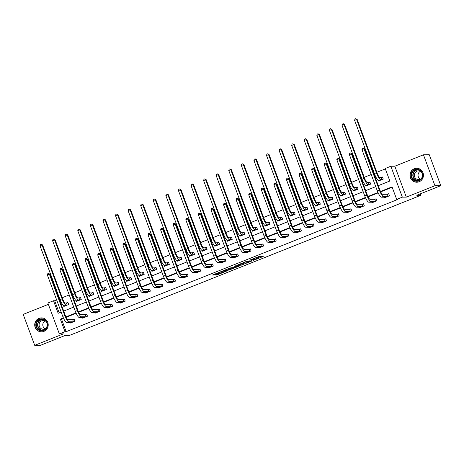 <?xml version="1.0" encoding="UTF-8"?>
<svg xmlns="http://www.w3.org/2000/svg" width="464" height="464" viewBox="0 0 464 464"><rect width="100%" height="100%" fill="white"/><g stroke="black" fill="none" stroke-linecap="round" stroke-linejoin="round"><path stroke-width="0.7" d="M253.495 260.339L263.216 256.459L259.051 256.476L249.615 260.147L254.637 258.697L251.36 260.356L256.772 258.68L253.495 260.339M43.877 331.395A6.983 6.745 -90.3 0 0 41.412 317.886A6.983 6.745 -90.3 0 0 34.829 326.169A6.983 6.745 -90.3 0 0 43.877 331.395M419.125 181.766A6.983 6.745 -90.3 0 0 416.66 168.264A6.983 6.745 -90.3 0 0 410.077 176.546A6.983 6.745 -90.3 0 0 419.125 181.766M225.614 270.686L225.782 271.144L215.992 274.723L215.395 275.03L216.584 275.03L217.61 274.711L227.546 270.68L223.381 270.698L212.425 275.048L213.858 275.048L218.875 273.134L219.466 272.832L218.741 272.826L218.875 273.134M225.782 271.144L222.981 271.138L218.741 272.826M63.568 318.316L61.515 319.133L66.178 331.667L65.006 331.673L59.363 333.923L47.862 303.004L53.505 300.753L58.168 313.287L61.167 312.092M440.8 185.687L434.954 185.728L423.452 154.802L429.299 154.767L440.8 185.687L416.765 195.274L420.97 195.251L68.794 335.675L64.583 335.698L40.548 345.286L34.701 345.32L63.336 333.9L59.363 333.923M423.452 154.802L394.818 166.222L406.319 197.142L434.954 185.728M406.319 197.142L402.34 197.165L396.697 199.416L392.034 186.882L380.509 191.475M66.178 331.667L397.863 199.41L396.697 199.416M241.21 265.211L252.167 260.867L246.981 261.197L237.046 265.228L241.21 265.211L240.897 264.376L244.58 263.001M239.146 265.768L239.262 266.081L228.897 270.123L224.733 270.135L230.347 267.919L233.044 267.595L236.292 266.232L234.517 266.232M239.262 266.081L239.824 265.762L235.625 265.791L234.494 266.226M48.366 304.361L23.2 314.395L34.701 345.32M420.97 195.251L420.436 193.807M392.184 187.282L380.695 191.858M378.154 192.873L368.114 196.881M365.568 197.89L355.528 201.898M352.988 202.913L342.948 206.915M340.402 207.93L330.362 211.932M327.822 212.947L317.782 216.949M315.236 217.964L305.196 221.966M302.65 222.981L292.61 226.983M290.07 227.998L280.03 232M277.484 233.015L267.444 237.017M264.903 238.032L254.864 242.034M252.317 243.049L242.278 247.051M239.737 248.066L229.697 252.074M227.151 253.083L217.111 257.091M214.565 258.106L204.525 262.108M201.985 263.123L191.945 267.125M189.399 268.14L179.359 272.142M176.819 273.157L166.779 277.159M164.233 278.174L154.193 282.176M151.653 283.191L141.613 287.193M139.067 288.208L129.027 292.21M126.481 293.225L116.441 297.227M113.9 298.242L103.861 302.244M101.314 303.259L91.275 307.267M88.734 308.276L78.694 312.284M76.148 313.293L66.108 317.301M384.436 197.171L384.644 197.728L389.482 195.796L388.704 193.708L387.394 194.23M371.85 202.188L372.058 202.745L376.896 200.813L376.118 198.725L374.813 199.247M359.269 207.211L359.472 207.762L364.315 205.83L363.538 203.742L362.227 204.264M346.683 212.228L346.892 212.779L351.729 210.847L350.952 208.759L349.647 209.281M334.103 217.245L334.306 217.796L339.149 215.864L338.372 213.776L337.061 214.298M321.517 222.262L321.726 222.813L326.563 220.881L325.786 218.793L324.475 219.315M308.937 227.279L309.14 227.83L313.983 225.904L313.206 223.81L311.895 224.332M296.351 232.296L296.554 232.847L301.397 230.921L300.62 228.827L299.309 229.349M283.765 237.313L283.974 237.864L288.811 235.938L288.034 233.844L286.729 234.366M271.185 242.33L271.388 242.881L276.231 240.955L275.454 238.867L274.143 239.389M258.599 247.347L258.808 247.904L263.645 245.972L262.868 243.884L261.557 244.406M246.019 252.364L246.222 252.921L251.065 250.989L250.287 248.901L248.977 249.423M233.433 257.381L233.641 257.938L238.479 256.006L237.701 253.918L236.391 254.44M220.852 262.398L221.055 262.955L225.893 261.023L225.121 258.935L223.81 259.457M208.266 267.421L208.469 267.972L213.312 266.04L212.535 263.952L211.224 264.474M195.68 272.438L195.889 272.989L200.726 271.057L199.949 268.969L198.644 269.491M183.1 277.455L183.303 278.006L188.146 276.074L187.369 273.986L186.058 274.508M170.514 282.472L170.723 283.023L175.56 281.091L174.783 279.003L173.472 279.525M157.934 287.489L158.137 288.04L162.98 286.114L162.203 284.02L160.892 284.542M145.348 292.506L145.557 293.057L150.394 291.131L149.617 289.037L148.306 289.559M132.768 297.523L132.971 298.074L137.808 296.148L137.031 294.054L135.726 294.582M120.182 302.54L120.385 303.096L125.228 301.165L124.451 299.077L123.14 299.599M107.596 307.557L107.805 308.113L112.642 306.182L111.865 304.094L110.56 304.616M95.016 312.574L95.219 313.13L100.062 311.199L99.284 309.111L97.974 309.633M82.43 317.591L82.638 318.147L87.476 316.216L86.698 314.128L85.388 314.65M69.849 322.613L70.052 323.164L74.895 321.233L74.118 319.145L72.807 319.667M385.346 168.896L376.826 172.289M374.303 173.298L373.769 173.513M371.241 174.516L364.246 177.306M361.717 178.315L361.183 178.53M358.655 179.533L351.66 182.323M349.137 183.332L348.597 183.547M346.074 184.556L339.08 187.34M336.551 188.349L336.017 188.564M333.488 189.573L326.494 192.363M323.971 193.366L323.431 193.581M320.908 194.59L313.913 197.38M311.385 198.383L310.851 198.598M308.322 199.607L301.327 202.397M298.799 203.4L298.265 203.615M295.736 204.624L288.741 207.414M286.218 208.423L285.685 208.632M283.156 209.641L276.161 212.431M273.632 213.44L273.099 213.649M270.57 214.658L263.575 217.448M261.052 218.457L260.513 218.666M257.99 219.675L250.995 222.465M248.466 223.474L247.933 223.689M245.404 224.692L238.409 227.482M235.88 228.491L235.347 228.706M232.824 229.709L225.829 232.499M223.3 233.508L222.766 233.723M220.238 234.726L213.243 237.516M210.714 238.525L210.18 238.74M207.652 239.749L200.657 242.533M198.134 243.542L197.6 243.757M195.071 244.766L188.077 247.556M185.548 248.559L185.014 248.774M182.485 249.783L175.491 252.573M172.968 253.576L172.428 253.791M169.905 254.8L162.91 257.59M160.382 258.593L159.848 258.808M157.319 259.817L150.324 262.607M147.796 263.616L147.262 263.825M144.739 264.834L137.744 267.624M135.215 268.633L134.682 268.842M132.153 269.851L125.158 272.641M122.629 273.65L122.096 273.859M119.567 274.868L112.572 277.658M110.049 278.667L109.516 278.881M106.987 279.885L99.992 282.675M97.463 283.684L96.93 283.898M94.401 284.902L87.406 287.692M84.883 288.701L84.344 288.915M81.821 289.919L74.826 292.709M72.297 293.718L71.763 293.932M69.235 294.942L62.24 297.726M59.711 298.735L59.177 298.949M56.654 299.959L54.677 300.742L59.189 312.881M378.119 180.194L378.427 181.012L383.264 179.081L382.487 176.993L381.176 177.515M365.539 185.211L365.841 186.029L370.684 184.098L369.907 182.01L368.596 182.532M352.953 190.228L353.261 191.046L358.098 189.115L357.321 187.027L356.01 187.549M340.373 195.245L340.675 196.063L345.512 194.132L344.735 192.044L343.43 192.566M327.787 200.268L328.089 201.08L332.932 199.149L332.154 197.061L330.844 197.583M315.207 205.285L315.508 206.097L320.346 204.166L319.568 202.078L318.263 202.6M302.621 210.302L302.922 211.114L307.765 209.189L306.988 207.095L305.677 207.617M290.035 215.319L290.342 216.131L295.179 214.206L294.402 212.112L293.091 212.634M277.455 220.336L277.756 221.148L282.599 219.223L281.822 217.129L280.511 217.651M264.869 225.353L265.176 226.171L270.013 224.24L269.236 222.152L267.925 222.674M252.288 230.37L252.59 231.188L257.427 229.257L256.65 227.169L255.345 227.691M239.702 235.387L240.004 236.205L244.847 234.274L244.07 232.186L242.759 232.708M227.122 240.404L227.424 241.222L232.261 239.291L231.484 237.203L230.179 237.725M214.536 245.421L214.838 246.239L219.681 244.308L218.904 242.22L217.593 242.742M201.95 250.438L202.258 251.256L207.095 249.325L206.318 247.237L205.007 247.759M189.37 255.461L189.672 256.273L194.515 254.342L193.737 252.254L192.427 252.776M176.784 260.478L177.091 261.29L181.929 259.359L181.151 257.271L179.841 257.793M164.204 265.495L164.505 266.307L169.343 264.381L168.565 262.288L167.26 262.81M151.618 270.512L151.919 271.324L156.762 269.398L155.985 267.305L154.674 267.827M139.038 275.529L139.339 276.341L144.176 274.415L143.399 272.322L142.094 272.844M126.452 280.546L126.753 281.364L131.596 279.432L130.819 277.344L129.508 277.866M113.866 285.563L114.173 286.381L119.01 284.449L118.233 282.361L116.922 282.883M101.285 290.58L101.587 291.398L106.43 289.466L105.653 287.378L104.342 287.9M88.699 295.597L89.001 296.415L93.844 294.483L93.067 292.395L91.756 292.917M76.119 300.614L76.421 301.432L81.258 299.5L80.481 297.412L79.176 297.934M63.533 305.631L63.835 306.449L68.678 304.517L67.901 302.429L66.59 302.951M54.677 300.742L53.505 300.753M378.282 185.646L389.859 181.03L385.195 168.496L390.845 166.245L402.34 197.165M394.818 166.222L390.845 166.245M63.388 317.927L60.343 319.139L65.006 331.673M377.98 192.485L367.929 196.492M365.394 197.502L355.343 201.509M352.808 202.524L342.763 206.526M340.228 207.541L330.177 211.543M327.642 212.558L317.596 216.566M315.062 217.575L305.01 221.583M302.476 222.592L292.424 226.6M289.89 227.609L279.844 231.617M277.31 232.626L267.258 236.634M264.724 237.643L254.678 241.651M252.143 242.66L242.092 246.668M239.557 247.677L229.506 251.685M226.977 252.694L216.926 256.702M214.391 257.711L204.34 261.719M201.805 262.734L191.76 266.736M189.225 267.751L179.174 271.759M176.639 272.768L166.593 276.776M164.059 277.785L154.007 281.793M151.473 282.802L141.421 286.81M138.893 287.819L128.841 291.827M126.307 292.836L116.255 296.844M113.721 297.853L103.675 301.861M101.14 302.87L91.089 306.878M88.554 307.887L78.509 311.895M75.974 312.904L65.923 316.912M63.69 311.083L73.747 307.075M76.276 306.066L86.333 302.058M88.862 301.049L98.913 297.041M101.442 296.032L111.499 292.024M114.028 291.015L124.085 287.007M126.608 285.998L136.665 281.99M139.194 280.981L149.251 276.973M151.774 275.964L161.832 271.95M164.36 270.947L174.418 266.933M176.946 265.93L187.004 261.916M189.527 260.913L199.584 256.899M202.113 255.89L212.17 251.882M214.693 250.873L224.75 246.865M227.279 245.856L237.336 241.848M239.859 240.839L249.916 236.831M252.445 235.822L262.502 231.814M265.031 230.805L275.088 226.797M277.611 225.788L287.668 221.78M290.197 220.771L300.254 216.758M302.777 215.754L312.835 211.741M315.363 210.737L325.421 206.724M327.949 205.72L338.001 201.707M340.53 200.697L350.587 196.69M353.116 195.68L363.173 191.673M365.696 190.663L375.753 186.656M61.515 319.133L60.343 319.139M256.876 258.709L256.464 257.845L256.772 258.68M254.562 258.239L256.464 257.845M256.679 258.175L260.965 256.464M238.983 264.387L240.897 264.376M250.38 261.516L247.15 261.319L243.385 262.978L245.966 262.989L250.38 261.516M232.713 267.734L229.61 268.969L229.918 269.804M226.67 269.3L229.61 268.969M233.763 267.902L238.084 266.237L236.019 266.533L232.771 267.896L233.763 267.902M381.002 177.555L379.964 177.561A4.478 1.096 -111.7 0 1 377.238 173.391L357.205 119.526L356.619 119.526L376.652 173.391A6.716 1.641 68.3 0 0 380.735 179.649L381.779 179.643L381.002 177.555L382.562 177.19M354.606 120.333L354.983 119.004L355.789 118.68L356.619 119.526L354.606 120.333L374.634 174.197A6.716 1.641 68.3 0 0 378.723 180.455L379.732 180.49M355.789 118.68L357.205 119.526M388.171 196.318L387.22 194.271L382.672 194.3A4.478 1.096 -111.7 0 1 379.946 190.124L364.576 148.799L363.991 148.799L379.361 190.13A6.716 1.641 68.3 0 0 383.444 196.388L387.997 196.359M361.972 149.605L362.349 148.277L363.155 147.952L363.991 148.799L361.972 149.605L377.342 190.936A6.716 1.641 68.3 0 0 381.431 197.188L385.949 197.206M387.22 194.271L388.78 193.906M363.155 147.952L364.576 148.799M413.221 179.951A6.044 5.835 89.7 0 1 412.351 171.448A6.044 5.835 89.7 0 1 420.552 170.549A6.044 5.835 89.7 0 1 421.428 179.046A6.044 5.835 89.7 0 1 413.221 179.951M420.401 170.891A5.597 5.406 -90.3 0 0 411.904 173.397A5.597 5.406 -90.3 0 0 417.037 180.844A5.597 5.406 -90.3 0 0 420.401 170.891M420.471 179.197A4.408 4.251 89.7 0 1 420.419 171.251M421.295 178.646A4.408 4.251 89.7 0 1 414.584 173.78A4.408 4.251 89.7 0 1 421.254 171.796M418.308 168.467A6.943 6.699 -90.3 0 0 412.676 180.647A6.943 6.699 -90.3 0 0 418.389 182.01M39.544 319.232A6.044 5.835 89.7 0 1 47.084 322.7A6.044 5.835 89.7 0 1 43.738 330.513A6.044 5.835 89.7 0 1 36.198 327.045A6.044 5.835 89.7 0 1 39.544 319.232M43.697 330.095A5.597 5.406 -90.3 0 0 41.725 319.273A5.597 5.406 -90.3 0 0 36.447 325.908A5.597 5.406 -90.3 0 0 43.697 330.095M46.046 328.274A4.408 4.251 89.7 0 1 39.173 325.682A4.408 4.251 89.7 0 1 46.006 321.419M43.059 318.089A6.943 6.699 -90.3 0 0 35.055 326.157A6.943 6.699 -90.3 0 0 43.14 331.638M45.223 328.825A4.408 4.251 89.7 0 1 45.17 320.879M368.422 182.572L367.378 182.578A4.478 1.096 -111.7 0 1 364.652 178.408L344.624 124.543L344.039 124.543L364.072 178.408A6.716 1.641 68.3 0 0 368.155 184.666L369.199 184.66L368.422 182.572L369.976 182.207M342.02 125.35L342.397 124.021L343.203 123.697L344.039 124.543L342.02 125.35L362.053 179.214A6.716 1.641 68.3 0 0 366.137 185.472L367.152 185.507M343.203 123.697L344.624 124.543M355.836 187.589L354.792 187.595A4.478 1.096 -111.7 0 1 352.072 183.425L332.038 129.56L331.453 129.56L351.486 183.425A6.716 1.641 68.3 0 0 355.569 189.683L356.613 189.677L355.836 187.589L357.396 187.224M329.434 130.367L329.811 129.038L330.617 128.714L331.453 129.56L329.434 130.367L349.467 184.231A6.716 1.641 68.3 0 0 353.556 190.489L354.566 190.524M330.617 128.714L332.038 129.56M375.591 201.335L374.634 199.288L370.086 199.317A4.478 1.096 -111.7 0 1 367.36 195.141L351.99 153.816L351.41 153.816L366.78 195.147A6.716 1.641 68.3 0 0 370.864 201.405L375.411 201.376M349.392 154.622L349.769 153.294L350.575 152.969L351.41 153.816L349.392 154.622L364.762 195.953A6.716 1.641 68.3 0 0 368.845 202.211L373.369 202.223M374.634 199.288L376.194 198.923M350.575 152.969L351.99 153.816M363.005 206.352L362.053 204.305L357.5 204.334A4.478 1.096 -111.7 0 1 354.78 200.158L339.41 158.833L338.824 158.833L354.194 200.164A6.716 1.641 68.3 0 0 358.278 206.422L362.831 206.393M336.806 159.639L337.183 158.311L337.989 157.992L338.824 158.833L336.806 159.639L352.176 200.97A6.716 1.641 68.3 0 0 356.265 207.228L360.783 207.24M362.053 204.305L363.614 203.94M337.989 157.992L339.41 158.833M343.25 192.606L342.212 192.612A4.478 1.096 -111.7 0 1 339.486 188.442L319.452 134.577L318.872 134.577L338.9 188.448A6.716 1.641 68.3 0 0 342.989 194.7L344.027 194.694L343.25 192.606L344.81 192.241M316.854 135.384L317.231 134.055L318.037 133.736L318.872 134.577L316.854 135.384L336.887 189.248A6.716 1.641 68.3 0 0 340.97 195.506L341.985 195.541M318.037 133.736L319.452 134.577M330.67 197.623L329.626 197.629A4.478 1.096 -111.7 0 1 326.905 193.459L306.872 139.594L306.286 139.6L326.32 193.465A6.716 1.641 68.3 0 0 330.403 199.723L331.447 199.711L330.67 197.623L332.23 197.258M304.268 140.401L304.645 139.072L305.451 138.753L306.286 139.6L304.268 140.401L324.301 194.265A6.716 1.641 68.3 0 0 328.384 200.523L329.399 200.558M305.451 138.753L306.872 139.594M318.084 202.64L317.045 202.646A4.478 1.096 -111.7 0 1 314.319 198.476L294.286 144.611L293.7 144.617L313.734 198.482A6.716 1.641 68.3 0 0 317.823 204.74L318.861 204.734L318.084 202.64L319.644 202.275M291.688 145.418L292.065 144.089L292.871 143.77L293.7 144.617L291.688 145.418L311.721 199.282A6.716 1.641 68.3 0 0 315.804 205.54L316.819 205.575M292.871 143.77L294.286 144.611M350.424 211.369L349.467 209.322L344.92 209.351A4.478 1.096 -111.7 0 1 342.194 205.181L326.824 163.85L326.238 163.856L341.608 205.181A6.716 1.641 68.3 0 0 345.697 211.439L350.245 211.41M324.226 164.656L324.603 163.328L325.409 163.009L326.238 163.856L324.226 164.656L339.596 205.987A6.716 1.641 68.3 0 0 343.679 212.245L348.203 212.257M349.467 209.322L351.028 208.957M325.409 163.009L326.824 163.85M337.838 216.386L336.887 214.339L332.334 214.368A4.478 1.096 -111.7 0 1 329.614 210.198L314.244 168.867L313.658 168.873L329.028 210.198A6.716 1.641 68.3 0 0 333.111 216.456L337.664 216.427M311.64 169.673L312.017 168.345L312.823 168.026L313.658 168.873L311.64 169.673L327.01 211.004A6.716 1.641 68.3 0 0 331.093 217.262L335.617 217.274M336.887 214.339L338.442 213.974M312.823 168.026L314.244 168.867M325.252 221.403L324.301 219.356L319.754 219.385A4.478 1.096 -111.7 0 1 317.028 215.215L301.658 173.884L301.072 173.89L316.442 215.215A6.716 1.641 68.3 0 0 320.531 221.473L325.078 221.45M299.06 174.69L299.431 173.362L300.243 173.043L301.072 173.89L299.06 174.69L314.43 216.021A6.716 1.641 68.3 0 0 318.513 222.279L323.031 222.291M324.301 219.356L325.861 218.991M300.243 173.043L301.658 173.884M305.503 207.657L304.459 207.669A4.478 1.096 -111.7 0 1 301.739 203.493L281.706 149.628L281.12 149.634L301.153 203.499A6.716 1.641 68.3 0 0 305.237 209.757L306.281 209.751L305.503 207.657L307.058 207.292M279.102 150.435L279.479 149.106L280.285 148.787L281.12 149.634L279.102 150.435L299.135 204.299A6.716 1.641 68.3 0 0 303.218 210.557L304.233 210.592M280.285 148.787L281.706 149.628M312.672 226.426L311.721 224.373L307.168 224.402A4.478 1.096 -111.7 0 1 304.448 220.232L289.078 178.901L288.492 178.907L303.862 220.232A6.716 1.641 68.3 0 0 307.945 226.49L312.492 226.467M286.474 179.707L286.851 178.379L287.657 178.06L288.492 178.907L286.474 179.707L301.844 221.038A6.716 1.641 68.3 0 0 305.927 227.296L310.451 227.308M311.721 224.373L313.275 224.008M287.657 178.06L289.078 178.901M292.917 212.68L291.873 212.686A4.478 1.096 -111.7 0 1 289.153 208.51L269.12 154.645L268.534 154.651L288.567 208.516A6.716 1.641 68.3 0 0 292.651 214.774L293.695 214.768L292.917 212.68L294.478 212.309M266.522 155.452L266.893 154.123L267.705 153.804L268.534 154.651L266.522 155.452L286.549 209.322A6.716 1.641 68.3 0 0 290.638 215.574L291.647 215.609M267.705 153.804L269.12 154.645M300.086 231.443L299.135 229.39L294.582 229.419A4.478 1.096 -111.7 0 1 291.862 225.249L276.492 183.918L275.906 183.924L291.276 225.255A6.716 1.641 68.3 0 0 295.359 231.507L299.912 231.484M273.888 184.73L274.265 183.396L275.071 183.077L275.906 183.924L273.888 184.73L289.258 226.055A6.716 1.641 68.3 0 0 293.347 232.313L297.865 232.325M299.135 229.39L300.695 229.025M275.071 183.077L276.492 183.918M280.337 217.697L279.293 217.703A4.478 1.096 -111.7 0 1 276.567 213.527L256.54 159.662L255.954 159.668L275.987 213.533A6.716 1.641 68.3 0 0 280.07 219.791L281.114 219.785L280.337 217.697L281.892 217.332M253.936 160.474L254.313 159.14L255.119 158.821L255.954 159.668L253.936 160.474L273.969 214.339A6.716 1.641 68.3 0 0 278.052 220.597L279.067 220.626M255.119 158.821L256.54 159.662M287.506 236.46L286.549 234.413L282.002 234.436A4.478 1.096 -111.7 0 1 279.276 230.266L263.906 188.935L263.326 188.941L278.696 230.272A6.716 1.641 68.3 0 0 282.779 236.53L287.326 236.501M261.307 189.747L261.684 188.419L262.491 188.094L263.326 188.941L261.307 189.747L276.677 231.072A6.716 1.641 68.3 0 0 280.761 237.33L285.285 237.342M286.549 234.413L288.109 234.047M262.491 188.094L263.906 188.935M267.751 222.714L266.707 222.72A4.478 1.096 -111.7 0 1 263.987 218.544L243.954 164.679L243.368 164.685L263.401 218.55A6.716 1.641 68.3 0 0 267.484 224.808L268.528 224.802L267.751 222.714L269.311 222.349M241.35 165.491L241.727 164.163L242.533 163.838L243.368 164.685L241.35 165.491L261.383 219.356A6.716 1.641 68.3 0 0 265.472 225.614L266.481 225.649M242.533 163.838L243.954 164.679M274.92 241.477L273.969 239.43L269.416 239.453A4.478 1.096 -111.7 0 1 266.696 235.283L251.326 193.952L250.74 193.958L266.11 235.289A6.716 1.641 68.3 0 0 270.193 241.547L274.746 241.518M248.721 194.764L249.098 193.436L249.905 193.111L250.74 193.958L248.721 194.764L264.091 236.089A6.716 1.641 68.3 0 0 268.18 242.347L272.699 242.359M273.969 239.43L275.523 239.064M249.905 193.111L251.326 193.952M255.165 227.731L254.127 227.737A4.478 1.096 -111.7 0 1 251.401 223.567L231.368 169.696L230.788 169.702L250.815 223.567A6.716 1.641 68.3 0 0 254.904 229.825L255.942 229.819L255.165 227.731L256.725 227.366M228.769 170.508L229.146 169.18L229.953 168.855L230.788 169.702L228.769 170.508L248.803 224.373A6.716 1.641 68.3 0 0 252.886 230.631L253.901 230.666M229.953 168.855L231.368 169.696M262.334 246.494L261.383 244.447L256.836 244.47A4.478 1.096 -111.7 0 1 254.11 240.3L238.74 198.975L238.154 198.975L253.524 240.306A6.716 1.641 68.3 0 0 257.613 246.564L262.16 246.535M236.141 199.781L236.518 198.453L237.324 198.128L238.154 198.975L236.141 199.781L251.511 241.106A6.716 1.641 68.3 0 0 255.594 247.364L260.118 247.382M261.383 244.447L262.943 244.081M237.324 198.128L238.74 198.975M242.585 232.748L241.541 232.754A4.478 1.096 -111.7 0 1 238.821 228.584L218.788 174.719L218.202 174.719L238.235 228.584A6.716 1.641 68.3 0 0 242.318 234.842L243.362 234.836L242.585 232.748L244.145 232.383M216.183 175.525L216.56 174.197L217.367 173.872L218.202 174.719L216.183 175.525L236.217 229.39A6.716 1.641 68.3 0 0 240.3 235.648L241.315 235.683M217.367 173.872L218.788 174.719M249.754 251.511L248.803 249.464L244.25 249.493A4.478 1.096 -111.7 0 1 241.529 245.317L226.159 203.992L225.574 203.992L240.944 245.323A6.716 1.641 68.3 0 0 245.027 251.581L249.58 251.552M223.555 204.798L223.932 203.47L224.738 203.145L225.574 203.992L223.555 204.798L238.925 246.129A6.716 1.641 68.3 0 0 243.008 252.381L247.532 252.399M248.803 249.464L250.357 249.098M224.738 203.145L226.159 203.992M229.999 237.765L228.961 237.771A4.478 1.096 -111.7 0 1 226.235 233.601L206.202 179.736L205.616 179.736L225.649 233.601A6.716 1.641 68.3 0 0 229.738 239.859L230.776 239.853L229.999 237.765L231.559 237.4M203.603 180.542L203.98 179.214L204.786 178.889L205.616 179.736L203.603 180.542L223.636 234.407A6.716 1.641 68.3 0 0 227.72 240.665L228.735 240.7M204.786 178.889L206.202 179.736M237.168 256.528L236.217 254.481L231.669 254.51A4.478 1.096 -111.7 0 1 228.943 250.334L213.573 209.009L212.988 209.009L228.358 250.34A6.716 1.641 68.3 0 0 232.447 256.598L236.994 256.569M210.975 209.815L211.346 208.487L212.158 208.162L212.988 209.009L210.975 209.815L226.345 251.146A6.716 1.641 68.3 0 0 230.428 257.404L234.946 257.416M236.217 254.481L237.777 254.115M212.158 208.162L213.573 209.009M217.419 242.782L216.375 242.788A4.478 1.096 -111.7 0 1 213.649 238.618L193.621 184.753L193.036 184.753L213.069 238.618A6.716 1.641 68.3 0 0 217.152 244.876L218.196 244.87L217.419 242.782L218.973 242.417M191.017 185.559L191.394 184.231L192.2 183.906L193.036 184.753L191.017 185.559L211.05 239.424A6.716 1.641 68.3 0 0 215.134 245.682L216.149 245.717M192.2 183.906L193.621 184.753M224.588 261.545L223.631 259.498L219.083 259.527A4.478 1.096 -111.7 0 1 216.357 255.351L200.987 214.026L200.407 214.026L215.777 255.357A6.716 1.641 68.3 0 0 219.861 261.615L224.408 261.586M198.389 214.832L198.766 213.504L199.572 213.185L200.407 214.026L198.389 214.832L213.759 256.163A6.716 1.641 68.3 0 0 217.842 262.421L222.366 262.433M223.631 259.498L225.191 259.132M199.572 213.185L200.987 214.026M204.833 247.799L203.789 247.805A4.478 1.096 -111.7 0 1 201.069 243.635L181.035 189.77L180.45 189.77L200.483 243.641A6.716 1.641 68.3 0 0 204.566 249.893L205.61 249.887L204.833 247.799L206.393 247.434M178.437 190.576L178.808 189.248L179.62 188.929L180.45 189.77L178.437 190.576L198.464 244.441A6.716 1.641 68.3 0 0 202.553 250.699L203.563 250.734M179.62 188.929L181.035 189.77M212.002 266.562L211.05 264.515L206.497 264.544A4.478 1.096 -111.7 0 1 203.777 260.374L188.407 219.043L187.821 219.049L203.191 260.374A6.716 1.641 68.3 0 0 207.275 266.632L211.828 266.603M185.803 219.849L186.18 218.521L186.986 218.202L187.821 219.049L185.803 219.849L201.173 261.18A6.716 1.641 68.3 0 0 205.262 267.438L209.78 267.45M211.05 264.515L212.611 264.149M186.986 218.202L188.407 219.043M192.253 252.816L191.209 252.822A4.478 1.096 -111.7 0 1 188.483 248.652L168.449 194.787L167.869 194.793L187.903 248.658A6.716 1.641 68.3 0 0 191.986 254.916L193.03 254.904L192.253 252.816L193.807 252.451M165.851 195.593L166.228 194.265L167.034 193.946L167.869 194.793L165.851 195.593L185.884 249.458A6.716 1.641 68.3 0 0 189.967 255.716L190.982 255.751M167.034 193.946L168.449 194.787M199.421 271.579L198.464 269.532L193.917 269.561A4.478 1.096 -111.7 0 1 191.191 265.391L175.821 224.06L175.241 224.066L190.611 265.391A6.716 1.641 68.3 0 0 194.694 271.649L199.242 271.62M173.223 224.866L173.6 223.538L174.406 223.219L175.241 224.066L173.223 224.866L188.593 266.197A6.716 1.641 68.3 0 0 192.676 272.455L197.2 272.467M198.464 269.532L200.025 269.166M174.406 223.219L175.821 224.06M179.667 257.833L178.623 257.839A4.478 1.096 -111.7 0 1 175.902 253.669L155.869 199.804L155.283 199.81L175.317 253.675A6.716 1.641 68.3 0 0 179.4 259.933L180.444 259.927L179.667 257.833L181.227 257.468M153.265 200.61L153.642 199.282L154.448 198.963L155.283 199.81L153.265 200.61L173.298 254.475A6.716 1.641 68.3 0 0 177.387 260.733L178.396 260.768M154.448 198.963L155.869 199.804M186.835 276.596L185.884 274.549L181.331 274.578A4.478 1.096 -111.7 0 1 178.611 270.408L163.241 229.077L162.655 229.083L178.025 270.408A6.716 1.641 68.3 0 0 182.108 276.666L186.661 276.643M160.637 229.883L161.014 228.555L161.82 228.236L162.655 229.083L160.637 229.883L176.007 271.214A6.716 1.641 68.3 0 0 180.096 277.472L184.614 277.484M185.884 274.549L187.439 274.183M161.82 228.236L163.241 229.077M167.081 262.85L166.042 262.856A4.478 1.096 -111.7 0 1 163.316 258.686L143.283 204.821L142.703 204.827L162.731 258.692A6.716 1.641 68.3 0 0 166.82 264.95L167.858 264.944L167.081 262.85L168.641 262.485M140.685 205.627L141.062 204.299L141.868 203.98L142.703 204.827L140.685 205.627L160.718 259.492A6.716 1.641 68.3 0 0 164.801 265.75L165.816 265.785M141.868 203.98L143.283 204.821M174.249 281.613L173.298 279.566L168.751 279.595A4.478 1.096 -111.7 0 1 166.025 275.425L150.655 234.094L150.069 234.1L165.439 275.425A6.716 1.641 68.3 0 0 169.528 281.683L174.075 281.66M148.057 234.9L148.434 233.572L149.24 233.253L150.069 234.1L148.057 234.9L163.427 276.231A6.716 1.641 68.3 0 0 167.51 282.489L172.028 282.501M173.298 279.566L174.858 279.2M149.24 233.253L150.655 234.094M154.5 267.867L153.456 267.879A4.478 1.096 -111.7 0 1 150.736 263.703L130.703 209.838L130.117 209.844L150.15 263.709A6.716 1.641 68.3 0 0 154.234 269.967L155.278 269.961L154.5 267.867L156.061 267.502M128.099 210.644L128.476 209.316L129.282 208.997L130.117 209.844L128.099 210.644L148.132 264.515A6.716 1.641 68.3 0 0 152.215 270.767L153.23 270.802M129.282 208.997L130.703 209.838M161.669 286.636L160.718 284.583L156.165 284.612A4.478 1.096 -111.7 0 1 153.445 280.442L138.075 239.111L137.489 239.117L152.859 280.447A6.716 1.641 68.3 0 0 156.942 286.7L161.495 286.677M135.471 239.917L135.848 238.589L136.654 238.27L137.489 239.117L135.471 239.917L150.841 281.248A6.716 1.641 68.3 0 0 154.924 287.506L159.448 287.518M160.718 284.583L162.272 284.217M136.654 238.27L138.075 239.111M141.914 272.89L140.876 272.896A4.478 1.096 -111.7 0 1 138.15 268.72L118.117 214.855L117.531 214.861L137.564 268.726A6.716 1.641 68.3 0 0 141.653 274.984L142.692 274.978L141.914 272.89L143.475 272.525M115.519 215.667L115.896 214.333L116.702 214.014L117.531 214.861L115.519 215.667L135.552 269.532A6.716 1.641 68.3 0 0 139.635 275.79L140.65 275.819M116.702 214.014L118.117 214.855M149.083 291.653L148.132 289.606L143.585 289.629A4.478 1.096 -111.7 0 1 140.859 285.459L125.489 244.128L124.903 244.134L140.273 285.464A6.716 1.641 68.3 0 0 144.362 291.723L148.909 291.694M122.89 244.94L123.262 243.606L124.068 243.287L124.903 244.134L122.89 244.94L138.26 286.265A6.716 1.641 68.3 0 0 142.344 292.523L146.862 292.535M148.132 289.606L149.692 289.234M124.068 243.287L125.489 244.128M129.334 277.907L128.29 277.913A4.478 1.096 -111.7 0 1 125.564 273.737L105.537 219.872L104.951 219.878L124.984 273.743A6.716 1.641 68.3 0 0 129.067 280.001L130.111 279.995L129.334 277.907L130.889 277.542M102.933 220.684L103.31 219.35L104.116 219.031L104.951 219.878L102.933 220.684L122.966 274.549A6.716 1.641 68.3 0 0 127.049 280.807L128.064 280.836M104.116 219.031L105.537 219.872M136.503 296.67L135.546 294.623L130.999 294.646A4.478 1.096 -111.7 0 1 128.273 290.476L112.903 249.145L112.323 249.151L127.693 290.481A6.716 1.641 68.3 0 0 131.776 296.74L136.323 296.711M110.304 249.957L110.681 248.629L111.488 248.304L112.323 249.151L110.304 249.957L125.674 291.282A6.716 1.641 68.3 0 0 129.758 297.54L134.282 297.552M135.546 294.623L137.106 294.257M111.488 248.304L112.903 249.145M116.748 282.924L115.704 282.93A4.478 1.096 -111.7 0 1 112.984 278.76L92.951 224.889L92.365 224.895L112.398 278.76A6.716 1.641 68.3 0 0 116.481 285.018L117.525 285.012L116.748 282.924L118.308 282.559M90.352 225.701L90.724 224.373L91.53 224.048L92.365 224.895L90.352 225.701L110.38 279.566A6.716 1.641 68.3 0 0 114.469 285.824L115.478 285.859M91.53 224.048L92.951 224.889M123.917 301.687L122.966 299.64L118.413 299.663A4.478 1.096 -111.7 0 1 115.693 295.493L100.323 254.168L99.737 254.168L115.107 295.498A6.716 1.641 68.3 0 0 119.19 301.757L123.743 301.728M97.718 254.974L98.095 253.646L98.902 253.321L99.737 254.168L97.718 254.974L113.088 296.299A6.716 1.641 68.3 0 0 117.177 302.557L121.696 302.574M122.966 299.64L124.526 299.274M98.902 253.321L100.323 254.168M104.168 287.941L103.124 287.947A4.478 1.096 -111.7 0 1 100.398 283.777L80.365 229.912L79.785 229.912L99.812 283.777A6.716 1.641 68.3 0 0 103.901 290.035L104.939 290.029L104.168 287.941L105.722 287.576M77.766 230.718L78.143 229.39L78.95 229.065L79.785 229.912L77.766 230.718L97.8 284.583A6.716 1.641 68.3 0 0 101.883 290.841L102.898 290.876M78.95 229.065L80.365 229.912M111.337 306.704L110.38 304.657L105.833 304.686A4.478 1.096 -111.7 0 1 103.107 300.51L87.737 259.185L87.151 259.185L102.521 300.515A6.716 1.641 68.3 0 0 106.61 306.774L111.157 306.745M85.138 259.991L85.515 258.663L86.321 258.338L87.151 259.185L85.138 259.991L100.508 301.316A6.716 1.641 68.3 0 0 104.591 307.574L109.115 307.591M110.38 304.657L111.94 304.291M86.321 258.338L87.737 259.185M91.582 292.958L90.538 292.964A4.478 1.096 -111.7 0 1 87.818 288.794L67.785 234.929L67.199 234.929L87.232 288.794A6.716 1.641 68.3 0 0 91.315 295.052L92.359 295.046L91.582 292.958L93.142 292.593M65.18 235.735L65.557 234.407L66.364 234.082L67.199 234.929L65.18 235.735L85.214 289.6A6.716 1.641 68.3 0 0 89.303 295.858L90.312 295.893M66.364 234.082L67.785 234.929M98.751 311.721L97.8 309.674L93.247 309.703A4.478 1.096 -111.7 0 1 90.526 305.527L75.156 264.202L74.571 264.202L89.941 305.532A6.716 1.641 68.3 0 0 94.024 311.791L98.577 311.762M72.552 265.008L72.929 263.68L73.735 263.355L74.571 264.202L72.552 265.008L87.922 306.339A6.716 1.641 68.3 0 0 92.011 312.591L96.529 312.608M97.8 309.674L99.354 309.308M73.735 263.355L75.156 264.202M78.996 297.975L77.958 297.981A4.478 1.096 -111.7 0 1 75.232 293.811L55.199 239.946L54.613 239.946L74.646 293.811A6.716 1.641 68.3 0 0 78.735 300.069L79.773 300.063L78.996 297.975L80.556 297.61M52.6 240.752L52.977 239.424L53.783 239.099L54.613 239.946L52.6 240.752L72.633 294.617A6.716 1.641 68.3 0 0 76.717 300.875L77.732 300.91M53.783 239.099L55.199 239.946M86.165 316.738L85.214 314.691L80.666 314.72A4.478 1.096 -111.7 0 1 77.94 310.544L62.57 269.219L61.985 269.219L77.355 310.549A6.716 1.641 68.3 0 0 81.444 316.808L85.991 316.779M59.972 270.025L60.349 268.697L61.155 268.372L61.985 269.219L59.972 270.025L75.342 311.356A6.716 1.641 68.3 0 0 79.425 317.614L83.943 317.625M85.214 314.691L86.774 314.325M61.155 268.372L62.57 269.219M66.416 302.992L65.372 302.998A4.478 1.096 -111.7 0 1 62.652 298.828L42.618 244.963L42.033 244.963L62.066 298.833A6.716 1.641 68.3 0 0 66.149 305.086L67.193 305.08L66.416 302.992L67.97 302.627M40.014 245.769L40.391 244.441L41.197 244.116L42.033 244.963L40.014 245.769L60.047 299.634A6.716 1.641 68.3 0 0 64.131 305.892L65.146 305.927M41.197 244.116L42.618 244.963M73.585 321.755L72.633 319.708L68.08 319.737A4.478 1.096 -111.7 0 1 65.36 315.566L49.99 274.236L49.404 274.236L64.774 315.566A6.716 1.641 68.3 0 0 68.858 321.825L73.411 321.796M47.386 275.042L47.763 273.714L48.569 273.395L49.404 274.236L47.386 275.042L62.756 316.373A6.716 1.641 68.3 0 0 66.839 322.631L71.363 322.642M72.633 319.708L74.188 319.342M48.569 273.395L49.99 274.236M256.116 257.851L256.43 258.686M254.463 258.216L254.637 258.697M254.162 258.338L254.295 258.697M262.502 256.453L262.618 256.766M251.459 260.861L251.575 261.168M241.918 264.057L242.231 264.898M250.612 260.867L250.775 261.296M228.59 269.288L228.897 270.123M236.101 265.785L236.263 266.22M237.835 265.779L237.997 266.208M236.878 265.785L237.04 266.214M225.539 270.686L225.701 271.121M222.865 270.831L222.981 271.138M214.641 274.096L214.878 274.729M213.649 274.491L213.858 275.048M226.838 270.68L226.948 270.988M217.401 274.16L217.61 274.711M216.41 274.555L216.584 275.03M380.735 179.649L378.723 180.455M376.652 173.391L374.634 174.197M383.444 196.388L381.431 197.188M379.361 190.13L377.342 190.936M417.646 180.803A5.597 5.406 89.7 0 1 417.583 169.679M418.342 169.824A5.411 5.226 -90.3 0 0 415.054 179.446A5.411 5.226 -90.3 0 0 418.412 180.653M42.398 330.426A5.597 5.406 89.7 0 1 42.334 319.307M43.1 319.452A5.411 5.226 -90.3 0 0 37.961 325.885A5.411 5.226 -90.3 0 0 43.164 330.275M368.155 184.666L366.137 185.472M364.072 178.408L362.053 179.214M355.569 189.683L353.556 190.489M351.486 183.425L349.467 184.231M370.864 201.405L368.845 202.211M366.78 195.147L364.762 195.953M358.278 206.422L356.265 207.228M354.194 200.164L352.176 200.97M342.989 194.7L340.97 195.506M338.9 188.448L336.887 189.248M330.403 199.723L328.384 200.523M326.32 193.465L324.301 194.265M317.823 204.74L315.804 205.54M313.734 198.482L311.721 199.282M345.697 211.439L343.679 212.245M341.608 205.181L339.596 205.987M333.111 216.456L331.093 217.262M329.028 210.198L327.01 211.004M320.531 221.473L318.513 222.279M316.442 215.215L314.43 216.021M305.237 209.757L303.218 210.557M301.153 203.499L299.135 204.299M307.945 226.49L305.927 227.296M303.862 220.232L301.844 221.038M292.651 214.774L290.638 215.574M288.567 208.516L286.549 209.322M295.359 231.507L293.347 232.313M291.276 225.255L289.258 226.055M280.07 219.791L278.052 220.597M275.987 213.533L273.969 214.339M282.779 236.53L280.761 237.33M278.696 230.272L276.677 231.072M267.484 224.808L265.472 225.614M263.401 218.55L261.383 219.356M270.193 241.547L268.18 242.347M266.11 235.289L264.091 236.089M254.904 229.825L252.886 230.631M250.815 223.567L248.803 224.373M257.613 246.564L255.594 247.364M253.524 240.306L251.511 241.106M242.318 234.842L240.3 235.648M238.235 228.584L236.217 229.39M245.027 251.581L243.008 252.381M240.944 245.323L238.925 246.129M229.738 239.859L227.72 240.665M225.649 233.601L223.636 234.407M232.447 256.598L230.428 257.404M228.358 250.34L226.345 251.146M217.152 244.876L215.134 245.682M213.069 238.618L211.05 239.424M219.861 261.615L217.842 262.421M215.777 255.357L213.759 256.163M204.566 249.893L202.553 250.699M200.483 243.641L198.464 244.441M207.275 266.632L205.262 267.438M203.191 260.374L201.173 261.18M191.986 254.916L189.967 255.716M187.903 248.658L185.884 249.458M194.694 271.649L192.676 272.455M190.611 265.391L188.593 266.197M179.4 259.933L177.387 260.733M175.317 253.675L173.298 254.475M182.108 276.666L180.096 277.472M178.025 270.408L176.007 271.214M166.82 264.95L164.801 265.75M162.731 258.692L160.718 259.492M169.528 281.683L167.51 282.489M165.439 275.425L163.427 276.231M154.234 269.967L152.215 270.767M150.15 263.709L148.132 264.515M156.942 286.7L154.924 287.506M152.859 280.447L150.841 281.248M141.653 274.984L139.635 275.79M137.564 268.726L135.552 269.532M144.362 291.723L142.344 292.523M140.273 285.464L138.26 286.265M129.067 280.001L127.049 280.807M124.984 273.743L122.966 274.549M131.776 296.74L129.758 297.54M127.693 290.481L125.674 291.282M116.481 285.018L114.469 285.824M112.398 278.76L110.38 279.566M119.19 301.757L117.177 302.557M115.107 295.498L113.088 296.299M103.901 290.035L101.883 290.841M99.812 283.777L97.8 284.583M106.61 306.774L104.591 307.574M102.521 300.515L100.508 301.316M91.315 295.052L89.303 295.858M87.232 288.794L85.214 289.6M94.024 311.791L92.011 312.591M89.941 305.532L87.922 306.339M78.735 300.069L76.717 300.875M74.646 293.811L72.633 294.617M81.444 316.808L79.425 317.614M77.355 310.549L75.342 311.356M66.149 305.086L64.131 305.892M62.066 298.833L60.047 299.634M68.858 321.825L66.839 322.631M64.774 315.566L62.756 316.373M254.539 258.181L254.742 258.726M250.635 260.867L250.798 261.307M243.275 262.676L243.385 262.978M236.13 265.785L236.292 266.232M237.916 265.773L238.084 266.237M416.927 182.19L417.507 182.184M416.846 168.304L417.42 168.304M41.685 331.812L42.259 331.806M41.598 317.933L42.172 317.927"/></g></svg>
